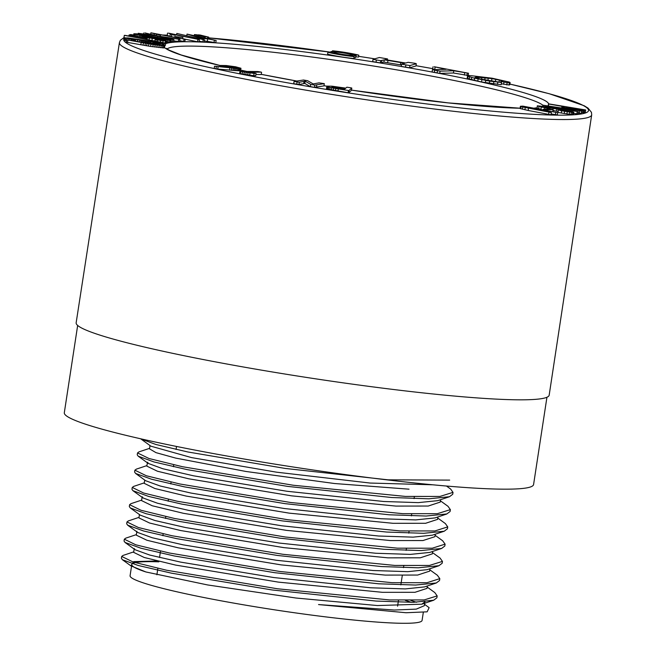 <?xml version="1.0" encoding="UTF-8"?>
<svg xmlns="http://www.w3.org/2000/svg" width="656" height="656" viewBox="0 0 656 656"><rect width="100%" height="100%" fill="white"/><g stroke="black" fill="none" stroke-linecap="round" stroke-linejoin="round"><path stroke-width="0.98" d="M546.94 397.249L533.582 484.538A237.374 19.04 -171.3 0 1 519.724 488.72A237.374 19.04 -171.3 0 1 257.177 461.234A237.374 19.04 -171.3 0 1 64.313 412.731L77.662 325.442M173.938 39.663L157.579 36.219L138.195 33.284L154.734 35.539L144.861 32.915L158.514 36.105L179.933 39.335L161.532 36.81L173.938 39.663L173.594 41.91L171.068 41.681M179.933 39.335L179.588 41.574L173.742 40.959M185.205 39.303L157.891 34.243L160.433 35.227L150.913 32.808L185.205 39.303L184.861 41.541L179.711 40.787M199.358 39.581L173.824 34.497L175.341 35.342L171.692 34.579L168.526 33.128L199.358 39.581L199.014 41.828L197.505 41.771L182.688 38.671M171.355 36.826L167.206 35.334L167.551 33.095M204.5 39.893L176.808 33.431L204.5 39.893L204.155 42.132L199.112 41.172M216.144 40.475L207.739 38.86L201.458 38.466L187.026 34.104L216.144 40.475L215.799 42.714L204.344 40.91M253.741 75.678L255.742 75.694L256.086 73.447L247.566 72.185L261.211 72.127L257.947 71.545L239.957 71.397L250.043 72.873L249.698 75.112L253.741 75.678L254.085 73.431L256.086 73.447M239.957 71.397L239.612 73.636L249.698 75.112M255.922 74.497L261.219 74.538L261.564 72.299M520.397 106.272L520.052 108.511L528.154 110.462L550.991 114.808L551.327 112.57L526.793 107.527L524.521 106.871L526.112 106.854L557.715 112.676L522.848 106.133L520.397 106.272L522.775 106.994L551.327 112.57M551.122 113.955L557.37 114.915L557.715 112.676M537.289 105.805L537.116 108.289L540.954 109.273L541.298 107.035L549.343 108.584L542.028 106.502L567.694 110.971L569.605 111.479L567.333 111.438L558.912 110.093L561.643 110.807L571.36 112.233L573.811 112.233L572.581 111.75L546.653 106.813L537.289 105.805L541.298 107.035M558.354 110.224L558.01 112.463L569.203 114.267L573.467 114.472L573.811 112.233M552.844 110.446L558.174 111.413M581.47 112.594L585.324 112.217L585.669 109.97L548.711 103.861L548.088 105.764M432.452 69.7L432.107 71.939L439.733 73.39L453.444 73.005L468.163 75.489L468.507 73.242L434.272 66.756L446.047 69.298L432.452 69.7L434.731 70.159L440.078 71.151L453.788 70.766L468.507 73.242M433.026 66.789L432.681 69.028L435.518 69.61M467.548 75.883L467.203 78.121L467.712 78.572L481.553 81.984L501.184 84.714L501.528 82.476L480.512 79.056L474.878 77.547L476.002 77.146L491.951 78.597L502.045 80.663L502.922 81.344L500.831 81.336L507.154 82.697L510.13 82.558L509.458 82.123L492.139 78.203L471.295 75.694L468.63 75.67L467.548 75.883L468.056 76.326L474.591 78.195L489.712 81.131L501.528 82.476M501.332 83.763L509.023 84.993L509.786 84.796L510.13 82.558M486.276 80.106L491.606 80.836M154.783 41.016L155.062 39.762L166.534 41.131L163.492 40.065L146.649 37.228L142.016 36.818L141.155 36.908L141.852 37.294L133.668 35.818L134.431 35.235L132.938 34.883L130.634 34.563L129.002 35.047L146.649 38.401L145.115 37.515L146.567 37.548L155.57 38.852L162.368 40.311L155.062 39.762M165.132 43.419L166.189 43.37L166.534 41.131M125.083 37.95L134.513 40L129.052 38.638L131.643 38.655L143.008 40.803L156.407 42.386L159.236 43.165L154.053 42.968L163.385 43.804L155.546 41.951L127.928 37.925L125.083 37.95L124.738 40.188L126.559 40.811M348.705 92.693L351.46 90.331L351.805 88.093L351.214 87.871L346.885 87.199L345.778 88.142L332.067 86.198L326.918 86.116L326.483 88.544L327.393 89.027L348.115 92.758L348.705 92.693L349.049 90.454L351.805 88.093M354.15 56.613L353.855 58.523A19.073 1.533 -171.3 0 1 327.598 54.145L327.885 52.242L330.46 52.488A15.892 1.271 8.7 0 0 352.346 56.129L354.15 56.613A19.073 1.533 -171.3 0 1 327.885 52.242M294.052 81.475L293.708 83.714L298.98 84.485L304.802 83.427L310.386 86.641L314.486 87.346L323.957 85.887L324.302 83.64L319.029 82.869L313.199 83.935L307.615 80.713L303.515 80.016L294.052 81.475L299.316 82.246L305.147 81.18L310.731 84.403L314.831 85.108L324.302 83.64M140.269 41.877L126.329 39.737L126.214 42.173L150.618 46.445L164.328 47.937L164.91 45.584L149.511 42.615L141.36 41.763L140.236 42.132M124.304 35.35L165.722 43.116L125.632 35.449L124.304 35.35L123.968 37.589L125.271 37.843M165.738 42.017L170.962 42.369L171.306 40.131L167.952 39.155L136.719 33.841L133.881 33.735L133.685 35.063M355.724 56.777A15.892 1.271 -171.3 0 1 355.913 56.826L358.488 57.072L358.775 55.161A19.073 1.533 8.7 0 0 332.518 50.791L334.322 51.275A15.892 1.271 -171.3 0 1 356.208 54.924L358.775 55.161M401.628 64.19L401.283 66.428L409.606 67.806L415.978 65.969L416.314 63.73L414.986 63.296L408.122 62.32L405.736 63.009L402.013 62.443L385.146 59.606L387.532 58.917L379.381 57.507L373.018 59.335L376.388 59.967L380.652 60.68L384.227 59.868L387.958 60.442L404.809 63.271L401.628 64.19L409.951 65.559L416.314 63.73M373.018 59.335L372.674 61.582L380.308 62.919L383.883 62.115L401.505 65.01M353.969 57.777A12.718 1.017 8.7 0 0 355.609 57.531L355.905 55.629A12.718 1.017 8.7 0 0 343.49 52.693A12.718 1.017 8.7 0 0 330.763 51.783A12.718 1.017 8.7 0 0 339.078 54.03A12.718 1.017 8.7 0 0 355.905 55.629M573.639 113.365L578.034 114.005L578.379 111.766L553.377 106.903L581.519 111.02L542.947 105.19L578.379 111.766M578.182 113.07L581.339 113.463L581.683 111.217M219.949 65.575L226.796 67.314L214.545 66.223L214.209 68.47L217.743 69.085L239.055 70.774L240.613 70.495L240.957 68.257L235.611 66.789L226.263 65.534L220.178 65.452L219.785 66.658M123.008 555.452L121.688 556.452L133.201 562.036L166.624 570.236L277.496 588.776L389.516 599.928L424.145 599.945L437.167 595.902L434.805 592.581M125.698 538.207L124.328 539.199L135.718 544.775L169.297 552.992L280.055 571.515L392.108 582.676L426.966 582.717L439.815 578.649L437.421 575.32M139.015 517.354L128.305 520.93L126.969 521.946L138.473 527.539L171.987 535.747L282.843 554.279L394.715 565.423L429.45 565.447L442.447 561.397L440.061 558.059M141.655 500.102L130.946 503.677L129.609 504.694L140.983 510.261L174.537 518.478L285.434 537.018L397.446 548.17L432.247 548.211L445.096 544.144L442.702 540.823M133.652 486.44L132.258 487.441L143.656 493.025L177.251 501.241L287.992 519.757L399.988 530.909L434.887 530.958L447.728 526.891L445.367 523.57L437.741 518.051M136.325 469.188L134.906 470.188L146.354 475.764L179.875 483.98L290.788 502.521L402.661 513.656L437.372 513.689L450.36 509.63L448.007 506.317M138.867 451.927L137.53 452.935L149.019 458.511L182.483 466.719L293.273 485.243L405.351 496.412L439.987 496.428L452.984 492.377L450.68 489.081L446.465 486.03M424.317 605.709L416.289 609.121L394.281 610.031L318.545 604.57L406.048 612.737L427.146 611.827L429.131 607.653L424.547 604.324M416.576 602.249L410.828 600.453M133.767 552.418L144.238 557.493L175.562 565.07L278.365 582.118L382.546 592.327L414.969 592.311L426.818 588.432M136.883 531.278L136.292 535.148L146.903 540.249L178.235 547.826L281.219 564.89L385.22 575.091L417.626 575.058L429.483 571.179M139.441 514.558L138.933 517.896L149.519 522.996L180.72 530.548L283.794 547.621L387.942 557.846L420.283 557.805L432.099 553.926M141.696 500.659L152.2 505.751L183.442 513.312L286.385 530.36L390.394 540.56L422.94 540.552L434.887 536.69L435.272 534.214M144.369 483.406L154.808 488.49L186.115 496.059L289.181 513.14L393.075 523.308L425.572 523.299L437.404 519.421M147.444 462.259L146.854 466.129L157.44 471.229L188.748 478.798L291.625 495.846L395.855 506.079L428.212 506.047L440.004 502.16M149.617 448.901L155.98 452.64L175.644 458.085L245.861 471.459L334.535 483.521L409.041 489.179M432.747 484.792L370.197 483.054L276.529 472.181L191.536 457.593L151.06 446.228M437.642 500.667L418.315 502.627L383.744 501.496L286.975 491.27L193.495 475.797L162.811 468.737L148.477 463.505L147.584 462.283M435.01 517.912L415.724 519.905L381.087 518.757L284.335 508.523L191.052 493.074L160.146 485.989L145.657 480.725L135.571 473.435M447.736 526.891L447.449 528.769L444.219 531.229L432.402 535.165L413.116 537.141L378.545 536.009L281.637 525.776L188.403 510.327L157.563 503.25L143.164 498.011L142.27 496.781M429.737 552.426L410.426 554.386L375.847 553.262L279.103 543.045L185.623 527.563L154.906 520.503L140.556 515.263M427.138 569.67L407.843 571.663L373.223 570.523L276.455 560.281L183.057 544.833L152.282 537.756L137.744 532.492L127.649 525.194M424.44 586.915L405.285 588.916L370.722 587.784L273.782 577.542L180.523 562.094L149.666 555.025L135.12 549.753L134.242 548.531M424.334 605.709L424.924 601.839L421.824 604.184L377.364 605.554L295.946 598.018L207.616 584.947L145.96 571.983L130.839 565.825L122.369 559.699M157.243 560.97L133.693 561.602L130.839 565.825M449.68 480.11L388.147 479.831L285.18 468.433L187.813 451.968L155.939 444.497L140.835 438.913M453.017 492.385L452.73 494.263L449.491 496.715L428.934 498.806L391.698 497.527L287.664 486.399L187.124 469.622L153.971 461.939L138.211 456.182L137.235 454.813L137.522 452.935M450.377 509.638L450.09 511.516L446.777 513.951L426.154 516.034L389.221 514.788L285.073 503.66L184.459 486.867L151.479 479.208L135.628 473.443L134.595 472.066L134.882 470.188M444.219 531.229L423.628 533.312L386.548 532.041L282.547 520.93L181.958 504.152L148.691 496.444L132.93 490.688L131.954 489.319L132.241 487.441M445.096 544.144L444.809 546.022L441.603 548.465L421.103 550.564L383.94 549.293L279.882 538.174L179.301 521.397L146.124 513.714L130.314 507.957L129.314 506.571L129.601 504.694M442.456 561.397L442.169 563.274L438.905 565.71L418.29 567.793L381.423 566.554L277.373 555.452L176.661 538.65L143.598 530.983L127.74 525.21L126.682 523.824L126.961 521.946M439.815 578.649L439.528 580.527L436.289 582.971L415.683 585.045L378.742 583.807L274.766 572.704L174.16 555.935L140.917 548.227L125.091 542.471L124.041 541.077L124.32 539.199M437.175 595.902L436.888 597.78L433.698 600.224L413.206 602.323L376.06 601.06L272.027 589.949L171.454 573.172L138.244 565.488L122.393 559.724L121.393 558.33L121.68 556.452M411.386 602.339A147.698 11.849 8.7 0 0 405.359 600.429M158.875 561.839A147.698 11.849 8.7 0 0 132.291 563.75M131.79 564.529A147.698 11.849 8.7 0 0 145.96 571.983M131.528 566.284L130.077 575.738A147.698 11.849 8.7 0 0 274.29 609.785A147.698 11.849 8.7 0 0 422.079 620.42L423.309 612.409M535.214 399.373A239.268 19.188 -171.3 0 1 270.551 371.665A239.268 19.188 -171.3 0 1 76.153 322.768L119.408 42.615A238.891 19.155 -171.3 0 0 313.502 91.43A238.891 19.155 -171.3 0 0 577.739 119.089A238.891 19.155 -171.3 0 0 591.687 114.882L549.179 395.158A239.268 19.188 -171.3 0 1 535.214 399.373M548.367 103.968L562.348 106.395L562.151 106.969L567.046 108.117L566.956 108.724M565.464 107.805L565.357 108.478M567.046 108.117L568.875 108.453L568.793 109.019M568.875 108.453L570.958 108.806L570.876 109.339M570.958 108.806L573.221 109.183L573.139 109.7M573.221 109.183L575.353 109.519L575.279 110.036M575.353 109.519L577.305 109.806L577.223 110.339M577.305 109.806L579.076 110.044L578.986 110.618M579.076 110.044L580.667 110.241L580.576 110.864M580.667 110.241L582.348 110.405L582.003 112.652M582.348 110.405L583.561 110.47L583.217 112.717M583.561 110.47L584.316 110.446L583.971 112.684M584.316 110.446L584.34 112.578M584.685 110.331L585.669 109.97M548.662 104.14L548.408 105.813M561.889 106.78L561.716 107.904M562.151 106.969L562.003 107.945M562.897 107.207L562.766 108.068M564.119 107.518L564.004 108.265M578.928 109.7L566.144 107.428L581.044 109.486L578.928 109.7M566.768 107.125L566.686 107.666M133.881 33.735L142.352 35.809L142.196 36.826M140.851 35.514L140.614 37.072M142.352 35.809L144.058 36.129L143.935 36.925M144.058 36.129L145.968 36.474L145.87 37.138M145.968 36.474L148.084 36.859L148.002 37.417M148.084 36.859L150.216 37.236L150.142 37.72M150.216 37.236L152.176 37.572L152.11 38.023M152.176 37.572L153.963 37.884L153.898 38.31M153.963 37.884L155.513 38.573M155.57 38.155L157.022 38.401L156.956 38.827M157.022 38.401L158.891 38.704L158.826 39.155M158.891 38.704L160.753 38.999L160.671 39.499M160.753 38.999L162.581 39.278L162.491 39.86M162.581 39.278L164.385 39.54L164.271 40.262M164.385 39.54L166.083 39.77L165.935 40.721M166.083 39.77L167.674 39.967L167.329 42.205M167.674 39.967L169.141 40.114L168.797 42.353M169.141 40.114L170.363 40.205L170.027 42.451M170.363 40.205L171.085 40.213L170.749 42.451M133.955 33.874L133.767 35.08M134.48 34.071L134.308 35.211M135.407 34.333L135.144 36.08M136.555 34.612L136.3 36.293M137.94 34.924L137.694 36.539M139.548 35.26L139.31 36.834M159.802 38.589L137.85 34.399L161.163 38.081L166.944 39.491L159.802 38.589L159.925 37.851M139.474 34.465L139.408 34.883M140.31 34.571L140.228 35.071M141.319 34.702L141.229 35.276M142.549 34.883L142.45 35.522M143.861 35.08L143.754 35.777M145.197 35.293L145.083 36.031M146.575 35.514L146.452 36.285M147.985 35.752L147.862 36.547M149.224 35.965L149.101 36.769M150.47 36.178L150.347 36.998M151.766 36.4L151.643 37.22M153.102 36.629L152.979 37.458M154.48 36.875L154.357 37.695M155.898 37.121L155.775 37.933M157.292 37.367L157.169 38.163M158.637 37.613L158.514 38.384M161.163 38.081L161.056 38.786M162.344 38.31L162.245 38.958M163.631 38.565L163.541 39.147M164.935 38.835L164.861 39.319M126.329 39.737L150.962 44.198L150.618 46.445M148.846 43.878L148.502 46.117M150.962 44.198L153.16 44.526L152.815 46.765M153.16 44.526L155.16 44.805L154.824 47.043M155.16 44.805L157.186 45.067L156.841 47.314M157.186 45.067L159.244 45.321L158.908 47.568M159.244 45.321L161.196 45.535L160.851 47.781M161.196 45.535L162.762 45.674L162.417 47.913M162.762 45.674L163.943 45.723L163.606 47.97M163.943 45.723L164.672 45.699L164.328 47.937M126.559 39.934L126.214 42.173M127.863 40.221L127.518 42.46M141.188 42.574L140.843 44.821M143.377 42.96L143.033 45.198M145.32 43.296L144.976 45.535M146.993 43.575L146.649 45.813M160.802 44.854L153.455 44.305L144.033 42.468L153.348 43.435L160.777 45.018M144.91 42.402L144.845 42.82M145.378 42.419L145.296 42.935M145.894 42.46L145.804 43.042M146.509 42.525L146.411 43.165M147.231 42.599L147.124 43.296M148.051 42.697L147.936 43.444M148.978 42.82L148.855 43.599M149.994 42.952L149.871 43.763M151.126 43.116L150.995 43.944M152.266 43.28L152.143 44.116M153.348 43.435L153.217 44.272M154.357 43.591L154.234 44.411M155.3 43.739L155.177 44.542M156.185 43.886L156.062 44.649M156.997 44.018L156.882 44.747M157.743 44.157L157.637 44.838M158.49 44.296L158.391 44.911M159.342 44.469L159.269 44.993M160.015 44.616L159.957 45.034M214.545 66.223L237.292 68.519L236.955 70.758M235.988 68.462L235.652 70.7M237.292 68.519L238.489 68.544L238.144 70.782M238.489 68.544L239.399 68.536L239.055 70.774M239.399 68.536L240.145 68.486L239.801 70.725M240.145 68.486L240.727 68.396L240.383 70.643M220.162 65.772L220.022 66.674M220.826 66.043L220.719 66.74M221.769 66.322L221.695 66.838M216.349 66.584L216.004 68.823M218.087 66.846L217.743 69.085M229.862 67.953L229.518 70.192M231.732 68.126L231.388 70.364M233.347 68.265L233.003 70.504M234.684 68.372L234.34 70.61M233.889 66.814L237.111 67.765L232.978 67.822L223.573 66.1L233.889 66.814L233.733 67.871M235.922 67.256L235.816 67.937M235.356 67.117L235.233 67.937M236.381 67.379L236.299 67.929M224.172 65.969L224.106 66.379M224.59 65.953L224.508 66.494M225.123 65.953L225.016 66.633M225.713 65.953L225.59 66.764M226.32 65.977L226.181 66.887M226.943 66.002L226.787 67.002M227.575 66.035L227.411 67.117M228.222 66.084L228.05 67.232M228.887 66.141L228.698 67.33M229.559 66.207L229.37 67.429M230.354 66.289L230.166 67.535M231.297 66.412L231.109 67.65M232.199 66.535L232.011 67.74M233.06 66.674L232.888 67.814M234.684 66.969L234.536 67.912M326.827 86.305L326.754 88.765M327.098 86.526L327.738 86.789L327.393 89.027M327.738 86.789L328.738 87.084L328.394 89.323M328.738 87.084L330.083 87.412L329.747 89.659M330.083 87.412L331.715 87.756L331.37 90.003M331.715 87.756L333.625 88.125L333.281 90.364M333.625 88.125L335.823 88.503L335.478 90.749M335.823 88.503L338.291 88.904L337.955 91.143M338.291 88.904L348.451 90.512L348.115 92.758M348.451 90.512L349.049 90.454M333.904 87.765L331.846 87.084L333.838 86.822L345.31 88.552L344.228 89.47L333.904 87.765M332.174 86.83L332.108 87.273M332.461 86.797L332.371 87.379M332.83 86.781L332.723 87.486M333.289 86.789L333.166 87.601M333.838 86.822L333.699 87.724M334.47 86.879L334.322 87.855M335.191 86.961L335.036 87.994M336.003 87.059L335.839 88.142M336.905 87.182L336.733 88.298M337.906 87.322L337.725 88.462M338.988 87.486L338.816 88.642M340.169 87.666L339.988 88.831M297.07 82.066L296.725 84.312M299.316 82.246L298.98 84.485M304.048 81.278L303.712 83.525M305.147 81.18L304.802 83.427M310.731 84.403L310.386 86.641M314.831 85.108L314.486 87.346M316.733 85.182L316.389 87.42M160.064 43.706L159.982 44.272M162.278 43.87L162.147 44.698M163.385 43.804L163.213 44.936M125.575 38.212L125.23 40.451M126.903 38.573L126.715 39.778M129.011 39.007L128.838 40.123M131.544 39.483L131.372 40.565M134.513 40L134.349 41.09M135.513 39.959L135.316 41.262M131.643 38.655L131.553 39.221M134.701 39.073L134.595 39.786M137.703 39.557L137.383 41.631M139.982 40.016L139.671 42.033M141.417 40.418L141.212 41.763M143.008 40.803L142.852 41.845M145.025 41.008L144.869 42.041M146.198 40.975L146.009 42.173M148.043 41.123L147.846 42.402M150.773 41.476L150.577 42.771M153.783 41.927L153.668 42.673M156.407 42.386L156.317 42.993M152.897 42.574L152.823 43.091M164.049 45.264L165.386 45.354L165.722 43.116M164.394 43.017L164.066 45.166M162.754 42.714L162.647 43.411M157.407 40.237L157.219 41.484M160.654 40.697L160.433 42.099M163.065 40.984L162.819 42.558M165.476 41.18L165.197 43.017M134.431 35.235L134.324 35.932M129.002 35.047L128.847 36.047M130.249 35.449L130.118 36.293M145.837 38.253L145.681 39.278M146.649 38.401L146.485 39.434M147.256 38.278L147.067 39.54M146.567 37.548L146.485 38.081M149.363 37.876L149.051 39.918M152.299 38.31L151.962 40.475M155.57 38.852L155.431 39.795M158.44 39.376L158.326 40.106M160.933 39.893L160.851 40.41M497.806 82.18L497.461 84.427M493.87 81.738L493.525 83.976M476.002 77.146L475.887 77.933M478.536 77.203L478.322 78.564M481.84 77.4L481.561 79.261M485.096 77.687L484.768 79.852M488.285 78.056L487.941 80.303M491.951 78.597L491.615 80.795M495.739 79.261L495.444 81.18M499.38 80.016L499.093 81.926M502.045 80.663L501.938 81.344M500.831 81.336L500.684 82.287M503.988 82.025L503.652 84.263M507.154 82.697L506.809 84.944M509.368 82.746L509.023 84.993M468.056 76.326L467.712 78.572M469.557 76.867L469.212 79.114M471.738 77.49L471.393 79.729M474.591 78.195L474.255 80.434M478.117 78.974L477.773 81.221M481.898 79.745L481.553 81.984M485.76 80.458L485.424 82.705M489.712 81.131L489.368 83.369M332.518 50.791L332.403 51.529M356.208 54.924L355.913 56.826M467.261 73.283L466.916 75.522M464.727 72.841L464.382 75.079M435.1 67.224L434.756 69.47M434.731 70.159L434.387 72.406M437.47 70.676L437.126 72.923M440.078 71.151L439.733 73.39M453.788 70.766L453.444 73.005M409.951 65.559L409.606 67.806M405.892 64.903L405.547 67.142M387.532 58.917L387.368 59.983M376.388 59.967L376.044 62.205M380.652 60.68L380.308 62.919M381.841 60.557L381.497 62.796M384.227 59.868L383.883 62.115M387.958 60.442L387.614 62.681M400.759 62.582L400.414 64.821M340.136 53.948A9.537 0.763 8.7 0 0 352.764 55.145A9.537 0.763 8.7 0 0 343.449 52.947A9.537 0.763 8.7 0 0 333.904 52.259A9.537 0.763 8.7 0 0 340.136 53.948M577.19 111.733L576.845 113.972M579.756 111.02L579.42 113.267M542.947 105.19L542.783 106.256M544.8 107.74L544.57 109.208M549.343 108.584L549.261 109.126M543.34 106.633L543.266 107.1M545.259 106.887L545.161 107.51M547.383 107.215L547.276 107.912M549.999 107.65L549.777 109.117M553.188 108.199L552.975 109.618M556.936 108.88L556.591 111.118M560.536 109.544L560.413 110.331M563.504 110.11L563.397 110.831M565.849 110.569L565.751 111.208M567.694 110.971L567.62 111.471M561.643 110.807L561.298 113.053M564.611 111.307L564.267 113.545M567.251 111.709L566.907 113.955M569.547 112.02L569.203 114.267M571.36 112.233L571.015 114.472M572.688 112.332L572.344 114.579M573.524 112.332L573.18 114.579M537.461 106.042L537.116 108.289M538.986 106.502L538.642 108.748M553.213 109.667L550.294 109.101L543.291 109.232L546.218 109.847L553.213 109.667M543.299 109.29L543.234 109.732M543.291 109.232L543.217 109.724M546.218 109.847L546.145 110.315M553.221 109.716L552.918 111.684M525.259 107.551L524.915 109.79M522.775 106.994L522.43 109.232M528.498 108.215L528.154 110.462M548.949 112.34L548.605 114.587M526.112 106.854L526.03 107.346M527.891 107.084L527.793 107.74M530.245 107.461L530.13 108.224M533.156 108.019L533.033 108.806M555.788 112.586L555.443 114.825M521.094 106.551L520.749 108.789M250.043 72.873L254.085 73.431M248.058 72.603L247.722 74.85M246.139 72.357L245.795 74.604M244.262 72.127L243.917 74.366M242.449 71.914L242.105 74.153M240.686 71.611L240.342 73.857M202.163 35.867L197.932 34.858L200.113 35.022L208.739 37.162L202.122 36.105M208.739 37.162L208.551 38.425M207.591 37.08L207.403 38.327M198.637 35.604L194.414 34.596L196.587 34.76L205.246 36.908L198.637 35.604L198.506 36.474M194.414 34.596L194.274 35.506M205.246 36.908L205.082 37.966M204.073 36.818L203.942 37.704M192.159 35.326L200.088 37.868L204.623 38.155L192.159 35.326M207.739 38.86L207.394 41.098M201.458 38.466L201.359 39.13M198.342 37.761L198.251 38.376M187.026 34.104L186.796 35.604M214.364 40.36L214.02 42.607M176.808 33.431L176.595 34.817M203.171 39.827L202.827 42.066M197.841 39.532L197.505 41.771M171.692 34.579L171.38 36.621M174.734 36.564L182.876 37.433L174.734 36.564L174.627 37.253M182.876 37.433L182.663 38.811M178.703 37.367L178.604 38.023M184.008 39.311L183.664 41.549M160.433 35.227L160.253 36.367M156.464 34.456L156.292 35.58M150.913 32.808L150.691 34.276M157.579 36.219L157.44 37.146M138.195 33.284L138.08 34.014M143.721 32.98L143.59 33.841M178.637 39.409L178.293 41.648M172.684 39.737L172.339 41.976M125.107 37.81A235.102 18.852 8.7 0 0 303.654 85.624A235.102 18.852 8.7 0 0 574.787 114.718A235.102 18.852 8.7 0 0 509.901 84.091L549.269 93.734L584.193 105.747L588.03 108.101L591.474 112.365L591.687 114.882M469.885 75.678A235.102 18.852 8.7 0 0 468.187 75.342M432.739 68.659A235.102 18.852 8.7 0 0 416.019 65.698L432.739 68.642M374.748 58.835A235.102 18.852 8.7 0 0 358.602 56.326M330.698 52.193A235.102 18.852 8.7 0 0 208.633 37.859L330.698 52.185M167.223 35.194A235.102 18.852 8.7 0 0 163.344 35.063M165.632 43.698A194.873 15.629 -171.3 0 1 367.983 61.041A194.873 15.629 -171.3 0 1 548.695 103.869M536.961 107.953A194.873 15.629 -171.3 0 1 535.042 108.076M520.093 108.24A194.873 15.629 -171.3 0 1 351.493 90.118L448.245 102.894L520.101 108.199M323.982 85.706L326.885 86.19A194.873 15.629 -171.3 0 1 323.982 85.723M296.471 80.983A194.873 15.629 -171.3 0 1 261.244 74.358M246.968 71.455A194.873 15.629 -171.3 0 1 240.67 70.126L247.058 71.455M220.047 65.526A194.873 15.629 -171.3 0 1 164.599 47.609M542.938 105.255A191.076 15.326 8.7 0 0 376.216 66.461A191.076 15.326 8.7 0 0 177.825 46.453A191.076 15.326 8.7 0 0 167.132 48.979M170.314 33.907L169.97 36.146M154.316 33.686L154.103 35.071M123.025 555.443L133.734 551.868M434.83 592.598L427.187 587.071M125.665 538.182L136.374 534.615M437.47 575.337L429.819 569.818M440.11 558.084L432.46 552.565M442.751 540.831L435.1 535.312M133.586 486.424L144.295 482.849M136.227 469.171L146.936 465.596M448.032 506.325L440.381 500.799M138.859 451.918L149.576 448.343M150.946 446.228L140.851 438.93M437.683 500.659L449.499 496.715M148.313 463.48L138.211 456.182M435.043 517.912L446.859 513.968M143.033 497.986L132.93 490.688M429.762 552.418L441.578 548.473M140.392 515.239L130.29 507.941M427.122 569.679L438.938 565.726M424.481 586.931L436.297 582.979M135.111 549.744L125.009 542.446M421.841 604.184L433.665 600.24M134.16 549.064L133.652 552.401M427.351 585.972L426.974 588.457M429.992 568.719L429.614 571.204M432.632 551.466L432.255 553.951M142.163 496.764L141.573 500.643M144.722 480.053L144.213 483.382M437.913 516.953L437.536 519.437M440.553 499.7L440.176 502.184M150.003 445.539L149.494 448.876M469.975 75.686L468.187 75.333M374.781 58.835L358.602 56.309M167.231 35.153L163.098 35.014M123.976 37.597L120.368 40.27L119.408 42.615M536.977 107.846L534.681 108.002M296.504 80.975L261.244 74.341M220.08 65.51L181.22 54.989L168.994 50.102L166.403 48.364M397.593 606.169L398.495 600.281M400.849 584.898L402.276 575.558M403.489 567.645L403.776 565.775M406.13 550.4L406.417 548.523M408.77 533.148L409.057 531.27M411.41 515.887L411.697 514.017M414.051 498.642L414.338 496.764M156.891 574.779L157.875 568.342M159.531 557.518L160.515 551.089M162.868 535.714L163.155 533.836M165.509 518.461L165.796 516.584M168.149 501.209L168.436 499.331M170.79 483.956L171.077 482.07M173.43 466.703L173.717 464.817M176.07 449.45L176.53 446.449M330.763 51.783L330.649 52.537"/></g></svg>
